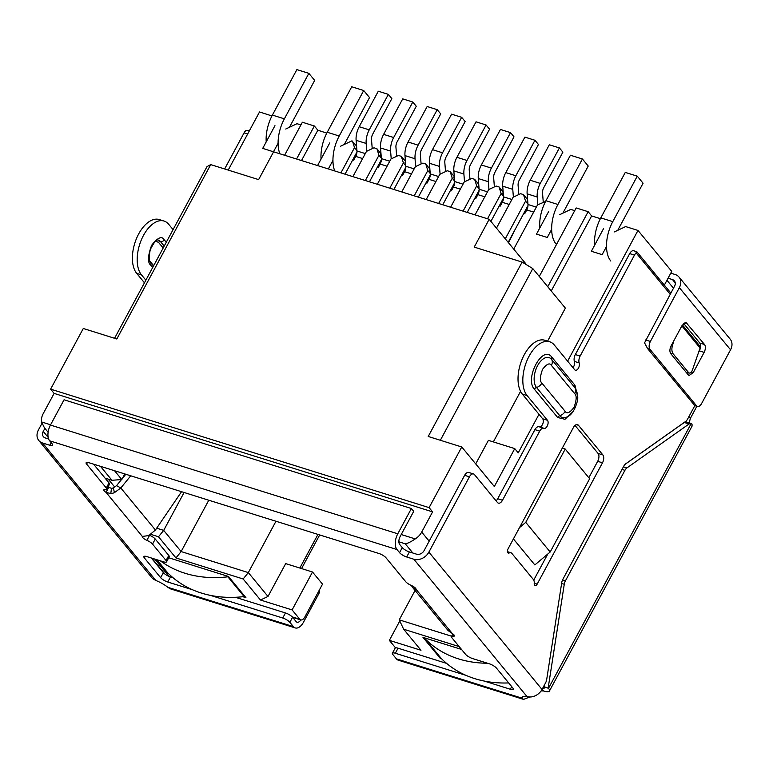 <?xml version="1.0" encoding="UTF-8"?>
<svg xmlns="http://www.w3.org/2000/svg" width="769" height="769" viewBox="0 0 769 769"><rect width="100%" height="100%" fill="white"/><g stroke="black" fill="none" stroke-linecap="round" stroke-linejoin="round"><path stroke-width="1.15" d="M317.962 534.397L299.843 568.041M322.519 584.152L304.832 617.007A5.979 3.249 -72.6 0 1 300.717 619.891A5.979 3.249 -72.6 0 1 299.785 619.237L292.105 609.923L312.512 572.011L322.519 584.152M312.512 572.011L285.683 563.61L267.997 596.465L248.329 572.597L275.975 521.257M415.068 590.457L399.246 619.843L403.638 629.215L420.979 650.257L389.354 640.366L395.554 647.883M399.784 620.996L389.354 640.366M550.191 552.007L589.65 478.722L565.225 449.067L525.756 522.353L550.191 552.007L534.84 564.927L513.413 538.925M538.992 414.299L518.239 452.845L514.749 448.606L494.332 486.517L461.756 446.972L429.102 507.627L432.591 511.866L54.118 393.392L43.227 413.607A14.957 11.823 -39.5 0 0 41.545 421.941L44.381 427.737L48.111 432.265M412.838 553.007L405.253 543.798C407.58 543.491 410.906 541.866 415.222 538.915A14.957 11.823 -39.5 0 0 421.7 532.081L432.591 511.866M664.339 285.126L671.731 271.39L637.991 230.44L567.609 361.151M673.471 288.192L666.944 280.281M54.118 393.392L50.619 389.152L83.283 328.498L116.821 338.994L210.716 164.614L207.015 166.604L114.571 338.293M228.21 170.093L259.518 111.966L271.947 115.936M242.908 596.715L245.917 597.657L228.47 576.481L168.728 557.775M155.713 559.38L166.873 572.915L168.238 573.347M461.515 649.43L422.979 637.366L440.426 658.552L441.791 658.975M292.105 609.923L260.48 600.022L243.148 578.98L175.957 557.948L158.501 536.762L150.762 534.34M105.045 478.116L111.966 480.279L100.46 466.322M459.189 646.604L403.638 629.215M260.48 600.022L267.997 596.465M243.148 578.98L248.329 572.597L181.138 551.565L208.784 500.225M451.624 636.242L399.246 619.843M525.756 522.353L519.498 527.621M565.225 449.067L562.293 448.144M50.619 389.152L429.102 507.627M461.756 446.972L428.227 436.475L522.122 262.094L474.213 247.099L489.18 219.3L273.591 151.81L258.624 179.61L210.716 164.614M475.713 463.909L488.402 440.358L514.749 448.606M600.387 218.675L591.64 215.926L551.238 290.961M522.122 262.094L532.792 268.583L565.369 308.119L547.605 341.119M520.565 391.344L493.342 441.906M637.991 230.44L625.649 226.576L614.383 231.911M606.51 246.532L602.137 254.654L591.361 251.28L603.607 228.537M300.929 124.924L296.997 123.703L285.732 129.029M278.099 143.217L273.485 151.781L262.71 148.398L274.956 125.655M111.966 480.279L121.8 479.548L114.533 470.724M114.812 487.133L108.189 479.097M158.501 536.762L163.691 530.389L156.684 528.188M175.957 557.948L181.138 551.565L163.691 530.389L184.089 492.496M524.871 263.767L525.246 263.075L489.18 219.3M440.349 440.272L532.792 268.583M591.64 215.926L588.15 211.696L576.173 207.947L539.28 276.456M547.749 286.731L588.15 211.696M166.873 572.915L167.219 572.261M356.566 146.043L351.856 140.871L340.59 146.206M380.991 153.694L376.887 148.705L374.013 147.802L366.505 151.358L352.894 176.639M405.426 161.336L401.322 156.357L398.448 155.453L390.931 159.01L377.329 184.281M429.861 168.988L425.757 163.999L422.883 163.105L415.366 166.662L401.764 191.933M454.296 176.639L450.192 171.65L447.318 170.756L439.801 174.303L426.189 199.584M478.731 184.281L474.627 179.302L471.743 178.398L464.236 181.955L450.624 207.226M503.166 191.933L499.052 186.944L496.178 186.05L488.671 189.607L475.059 214.878M527.592 199.584L523.487 194.595L520.613 193.701L513.106 197.249L496.466 228.143M545.538 201.497L537.531 204.9L513.74 249.098M440.426 658.552L440.781 657.899M296.574 159L314.348 125.991L302.371 122.233L284.597 155.251M356.806 149.157L356.143 147.042L356.691 147.715M356.912 150.513L354.528 147.61L352.452 141.054M381.241 156.809L380.578 154.694L381.126 155.367M381.347 158.164L378.963 155.261L376.887 148.705M405.676 164.46L405.003 162.346L405.561 163.018M405.782 165.806L403.389 162.913L401.322 156.357M430.111 172.102L429.438 169.987L429.996 170.66M430.217 173.458L427.824 170.555L425.757 163.999M454.537 179.754L453.873 177.639L454.431 178.312M454.652 181.109L452.259 178.206L450.192 171.65M478.972 187.405L478.308 185.291L478.856 185.963M479.077 188.751L476.693 185.858L474.627 179.302M503.407 195.047L502.743 192.932L503.291 193.605M503.512 196.403L501.128 193.5L499.052 186.944M527.842 202.699L527.169 200.584L527.726 201.257M527.947 204.054L525.554 201.151L523.487 194.595M124.818 473.944L121.8 479.548M574.722 210.639L570.8 209.408L559.534 214.743M551.661 229.354L547.278 237.486L536.502 234.112L548.749 211.369M332.948 160.385L328.344 168.949L317.559 165.575L329.805 142.832M314.348 125.991L317.847 130.221L301.515 160.548M326.796 133.114L317.847 130.221M340.917 172.89L354.528 147.61M345.031 174.178L356.96 152.022M508.184 242.36L527.995 205.554M525.554 201.151L505.271 238.832M365.352 180.532L378.963 155.261M369.466 181.82L381.395 159.664M490.91 221.405L503.56 197.912M501.128 193.5L487.517 218.781M389.787 188.184L403.389 162.913M393.901 189.472L405.83 167.315M467.196 212.417L479.125 190.26M476.693 185.858L463.082 211.129M414.212 195.835L427.824 170.555M418.336 197.124L430.265 174.967M442.761 204.765L454.7 182.609M452.259 178.206L438.647 203.477M515.201 229.325L508.52 242.773M533.657 212.1L526.755 209.947L524.708 213.734L523.756 213.436M526.755 209.947A5.979 3.249 107.4 0 0 527.986 204.506L536.339 207.121M543.26 202.189L542.539 193.077A5.979 3.249 -72.6 0 1 543.77 187.636L562.879 152.156L559.39 147.917L549.326 144.764L530.216 180.254A14.957 8.132 107.4 0 0 527.14 193.846L527.986 204.506M559.39 147.917L540.28 183.407A14.957 8.132 -72.6 0 0 537.204 196.989L527.14 193.846M537.819 204.765L537.204 196.989M509.222 204.458L502.32 202.295L500.283 206.082L499.321 205.784M502.32 202.295A5.979 3.249 107.4 0 0 503.551 196.864L511.904 199.479M518.825 194.547L518.104 185.425A5.979 3.249 -72.6 0 1 519.335 179.994L538.444 144.505L534.955 140.266L524.891 137.122L505.791 172.602A14.957 8.132 107.4 0 0 502.715 186.194L503.551 196.864M534.955 140.266L515.845 175.755A14.957 8.132 -72.6 0 0 512.769 189.347L502.715 186.194M513.384 197.124L512.769 189.347M484.787 196.806L477.885 194.644L475.848 198.44L474.886 198.142M477.885 194.644A5.979 3.249 107.4 0 0 479.116 189.212L487.469 191.827M494.39 186.896L493.669 177.774A5.979 3.249 -72.6 0 1 494.9 172.343L514.009 136.853L510.52 132.624L500.465 129.471L481.356 164.96A14.957 8.132 107.4 0 0 478.28 178.543L479.116 189.212M510.52 132.624L491.41 168.103A14.957 8.132 -72.6 0 0 488.334 181.695L478.28 178.543M488.949 189.472L488.334 181.695M460.352 189.155L453.45 187.002L451.413 190.789L450.451 190.491M453.45 187.002A5.979 3.249 107.4 0 0 454.681 181.561L463.034 184.175M469.955 179.244L469.244 170.132A5.979 3.249 -72.6 0 1 470.474 164.691L489.574 129.211L486.085 124.972L476.03 121.819L456.921 157.309A14.957 8.132 107.4 0 0 453.845 170.901L454.681 181.561M486.085 124.972L466.985 160.461A14.957 8.132 -72.6 0 0 463.899 174.044L453.845 170.901M464.514 181.82L463.899 174.044M435.927 181.513L429.015 179.35L426.978 183.137L426.016 182.839M429.015 179.35A5.979 3.249 107.4 0 0 430.246 173.919L438.609 176.534M445.53 171.602L444.809 162.48A5.979 3.249 -72.6 0 1 446.039 157.049L465.149 121.56L461.66 117.321L451.595 114.177L432.486 149.657A14.957 8.132 107.4 0 0 429.41 163.249L430.246 173.919M461.66 117.321L442.55 152.81A14.957 8.132 -72.6 0 0 439.474 166.402L429.41 163.249M440.079 174.169L439.474 166.402M411.492 173.861L404.59 171.698L402.543 175.495L401.591 175.188M404.59 171.698A5.979 3.249 107.4 0 0 405.821 166.267L414.174 168.882M421.095 163.951L420.374 154.829A5.979 3.249 -72.6 0 1 421.604 149.397L440.714 113.908L437.225 109.669L427.16 106.526L408.051 142.015A14.957 8.132 107.4 0 0 404.975 155.598L405.821 166.267M437.225 109.669L418.115 145.158A14.957 8.132 -72.6 0 0 415.039 158.75L404.975 155.598M415.654 166.527L415.039 158.75M387.057 166.21L380.155 164.057L378.108 167.844L377.156 167.546M380.155 164.057A5.979 3.249 107.4 0 0 381.386 158.616L389.739 161.23M396.66 156.299L395.939 147.187A5.979 3.249 -72.6 0 1 397.169 141.746L416.279 106.266L412.79 102.027L402.725 98.874L383.616 134.364A14.957 8.132 107.4 0 0 380.54 147.956L381.386 158.616M412.79 102.027L393.68 137.516A14.957 8.132 -72.6 0 0 390.604 151.099L380.54 147.956M391.219 158.875L390.604 151.099M362.622 158.568L355.72 156.405L353.682 160.192L352.721 159.894M355.72 156.405A5.979 3.249 107.4 0 0 356.951 150.974L365.304 153.589M372.225 148.657L371.504 139.535A5.979 3.249 -72.6 0 1 372.734 134.104L391.844 98.615L388.355 94.376L378.29 91.223L359.19 126.712A14.957 8.132 107.4 0 0 356.114 140.304L356.951 150.974M388.355 94.376L369.245 129.865A14.957 8.132 -72.6 0 0 366.169 143.447L356.114 140.304M366.784 151.224L366.169 143.447M145.264 556.247L144.361 557.919A5.979 1.682 -151.7 0 1 143.89 556.583A5.979 1.682 -151.7 0 1 146.821 556.593L163.595 561.841A5.979 1.682 -151.7 0 0 166.537 561.851A5.979 1.682 -151.7 0 0 166.056 560.514L168.776 555.468L155.251 539.05A5.979 1.682 -151.7 0 0 149.599 535.272L146.879 540.328A4.489 1.259 28.3 0 1 142.64 537.493A4.489 1.259 28.3 0 1 142.284 536.493A4.489 1.259 28.3 0 1 142.332 536.426L145.745 535.993A11.958 9.459 -39.5 0 0 149.397 535.061L155.434 530.014L181.551 491.699M121.492 479.577L116.561 485.633L113.303 487.863A5.979 4.729 140.5 0 1 111.476 488.325L108.765 487.335L106.045 492.381A4.489 1.259 28.3 0 1 104.2 490.833A4.489 1.259 28.3 0 1 103.844 489.834A4.489 1.259 28.3 0 1 105.093 489.603A5.979 1.682 28.3 0 0 106.756 489.305A5.979 1.682 28.3 0 0 106.285 487.969L86.589 464.072A5.979 1.682 28.3 0 1 86.118 462.736A5.979 1.682 28.3 0 1 89.05 462.746L378.896 553.478A5.979 1.682 28.3 0 1 386.019 557.804L405.715 581.7A5.979 1.682 28.3 0 0 411.357 585.478A4.489 1.259 28.3 0 1 415.962 589.314A4.489 1.259 28.3 0 1 415.914 589.381L413.318 588.275A11.958 9.459 140.5 0 1 412.79 587.689A11.958 9.459 140.5 0 1 411.588 585.651L411.559 585.565M108.765 487.335A4.489 1.259 28.3 0 1 108.083 486.844M41.911 423.469L38.45 429.909A11.958 9.459 140.5 0 0 38.796 440.512A11.958 9.459 140.5 0 0 42.593 443.011L155.857 580.489A14.957 4.201 28.3 0 1 167.892 587.333L170.295 588.814L295.277 627.937A11.958 6.508 -72.6 0 1 293.402 626.629L289.865 622.332A5.979 1.682 -151.7 0 0 282.752 618.007L210.523 595.398M145.86 280.176L141.477 274.86A29.904 16.255 -72.6 0 1 141.313 239.957A29.904 16.255 -72.6 0 1 164.018 221.049L159.231 219.55A29.904 16.255 -72.6 0 0 136.526 238.457A29.904 16.255 -72.6 0 0 136.69 273.36L144.457 282.79M249.531 130.509L245.744 130.74A5.979 3.249 107.4 0 0 244.071 132.893L224.635 168.969M686.361 421.998L684.256 422.489L625.178 464.274M543.539 686.63L543.702 686.832A5.979 1.682 28.3 0 1 544.183 688.168A5.979 1.682 28.3 0 1 542.549 688.476M684.256 422.489L689.101 423.95L626.908 467.937L623.409 466.831M691.975 426.189L692.062 424.152L691.129 423.431L689.101 423.95M686.352 421.998L691.235 423.469L548.499 688.332A11.958 3.355 28.3 0 1 549.441 691.004A11.958 3.355 28.3 0 1 543.568 690.985A14.957 11.823 -39.5 0 0 541.049 691.004M543.606 686.506L548.499 688.332M542.135 689.245L543.568 690.985M158.251 565.724L159.394 567.33M159.952 568.003A11.958 3.355 28.3 0 1 159.096 567.234M561.62 583.44L564.273 584.267L548.172 687.938M564.273 584.267A5.979 3.249 -72.6 0 1 565.407 580.864L562.533 579.961M622.025 469.407L624.928 470.32L565.407 580.864M624.928 470.32A5.979 3.249 -72.6 0 1 626.908 467.937M688.937 416.596L690.331 418.423L689.235 422.854M125.818 474.252L122.377 478.491M130.73 475.79L120.81 487.988L116.561 485.633M319.683 534.936L301.563 568.579M696.868 406.282L690.331 418.423M163.182 248.012L158.587 242.437L155.761 241.158M317.924 592.688L318.808 593.745A5.979 4.729 -39.5 0 0 319.395 589.967M113.303 487.863L114.446 492.631A11.958 9.459 140.5 0 1 110.794 493.573L106.045 492.381L142.332 536.426M111.476 488.325L110.794 493.573M155.434 530.014L120.81 487.988L114.446 492.631M412.79 587.689L447.741 630.109A11.958 9.459 -39.5 0 0 448.279 630.695L452.191 633.416L415.991 589.237M414.424 587.237L413.318 588.275M318.808 593.745L303.505 622.169A11.958 6.508 -72.6 0 1 295.277 627.937M694.782 405.628L697.464 406.474A5.979 3.249 -72.6 0 0 701.578 403.59L730.55 349.789A11.958 9.459 -39.5 0 0 730.204 339.177L679.008 277.051A11.958 9.459 140.5 0 0 675.22 274.543L670.779 273.158M668.059 278.215L672.5 279.599A5.979 4.729 140.5 0 1 674.394 280.848A5.979 4.729 140.5 0 1 674.567 286.155L644.547 342.859L647.594 348.578L694.792 405.619M679.008 277.051A11.958 9.459 140.5 0 1 679.354 287.654L730.55 349.789M647.594 348.578L649.997 349.337L696.531 405.821L694.138 405.071M649.997 349.337A5.979 3.249 -72.6 0 1 650.391 341.455L679.354 287.654M697.464 406.474A5.979 3.249 -72.6 0 1 696.531 405.821M688.217 374.82L670.76 353.644C669.501 351.635 669.626 349.011 671.154 345.762L682.045 325.547L686.159 322.644L704.539 344.493C705.807 346.502 705.673 349.126 704.144 352.375L693.263 372.59L689.139 375.493L688.217 374.82M683.641 323.441L699.752 342.993C701.001 345.012 700.867 347.636 699.357 350.875L698.415 352.625M529.764 697.002L523.574 699.396L521.93 698.156L522.718 696.695M411.386 508.52L413.712 511.337L400.111 536.618A5.979 3.249 -72.6 0 0 399.717 544.49L402.283 547.605L399.563 552.661L396.996 549.547A11.958 6.508 -72.6 0 1 397.784 533.792L411.386 508.52L64.058 399.793L50.446 425.065A11.958 6.508 -72.6 0 0 49.658 440.82L52.225 443.934A5.979 1.682 28.3 0 1 52.696 445.27A5.979 1.682 28.3 0 1 49.764 445.261L42.593 443.011M446.606 663.387L398.054 648.19A5.979 1.682 -151.7 0 0 395.112 648.18L392.392 653.237A5.979 1.682 28.3 0 0 392.872 654.573L396.41 658.87A11.958 6.508 107.4 0 0 398.275 660.177L523.574 699.396M300.833 619.92A5.979 3.249 -72.6 0 1 297.065 622.227A5.979 3.249 -72.6 0 1 296.132 621.573L292.585 617.276L289.865 622.332M192.49 589.756L167.767 582.008A5.979 1.682 -151.7 0 1 160.654 577.692L144.361 557.919M282.752 618.007L285.472 612.951L235.41 597.282M173.044 577.759L170.487 576.961L167.767 582.008M166.056 560.514L152.531 544.106L155.251 539.05M146.879 540.328A5.979 1.682 28.3 0 1 152.531 544.106M106.756 489.305L109.477 484.249A5.979 1.682 -151.7 0 0 109.006 482.913L93.539 464.149M452.191 633.416A4.489 1.259 28.3 0 1 454.402 635.973A4.489 1.259 28.3 0 1 453.152 636.194L453.902 634.809M511.721 686.63L510.308 689.235A5.979 1.682 -151.7 0 0 513.25 689.255A5.979 1.682 -151.7 0 0 512.779 687.919L496.486 668.146A5.979 1.682 -151.7 0 0 489.372 663.82L472.599 658.572A5.979 1.682 -151.7 0 1 465.485 654.246L451.961 637.837A5.979 1.682 28.3 0 1 451.48 636.501A5.979 1.682 28.3 0 1 453.152 636.194M510.308 689.235L484.086 681.026M466.052 675.384L395.333 653.246L398.054 648.19M392.392 653.237A5.979 1.682 28.3 0 1 395.333 653.246M396.41 658.87L521.93 698.156A14.957 4.201 28.3 0 1 522.055 697.281A14.957 4.201 28.3 0 1 527.111 696.704L530.456 696.983A11.958 9.459 -39.5 0 0 542.02 689.447L545.557 682.882A5.979 3.249 -72.6 0 0 546.701 679.469L561.735 582.671A5.979 3.249 -72.6 0 1 562.879 579.259L623.755 466.197A5.979 3.249 -72.6 0 1 625.735 463.803L685.631 421.45A5.979 3.249 -72.6 0 0 687.611 419.057L694.83 405.648M682.411 324.922L700.501 346.886L692.34 370.177A5.979 2.836 -85.5 0 1 689.62 373.071A5.979 2.836 -85.5 0 1 688.428 372.369L686.035 372.177M670.703 353.567L673.086 353.75L688.428 372.369M673.086 353.75A5.979 2.836 -85.5 0 1 672.356 345.915L671.126 345.819M673.846 340.763L672.356 345.915M38.796 440.512L151.945 577.836A11.958 9.459 -39.5 0 0 152.887 578.788L155.857 580.489M469.417 476.828L428.871 552.123A11.958 9.459 140.5 0 1 413.847 559.236L406.676 556.987L409.396 551.931L416.567 554.18A5.979 4.729 -39.5 0 0 424.084 550.623L464.63 475.329L469.417 476.828A5.979 3.249 -72.6 0 1 473.531 473.944A5.979 3.249 -72.6 0 1 474.463 474.598L497.447 502.484A5.979 3.249 -72.6 0 0 498.379 503.137A5.979 3.249 -72.6 0 0 502.493 500.254L539.703 431.14A5.979 3.249 -72.6 0 1 543.818 428.256A5.979 3.249 -72.6 0 1 543.971 428.314A4.489 2.442 -72.6 0 0 544.096 428.362A4.489 2.442 -72.6 0 0 547.499 425.517A4.489 2.442 -72.6 0 0 547.47 420.287L527.111 395.574A29.904 16.255 -72.6 0 1 526.948 360.671A29.904 16.255 -72.6 0 1 549.652 341.763A29.904 16.255 -72.6 0 1 554.334 345.031L574.693 369.745A4.489 2.442 -72.6 0 0 575.395 370.225A4.489 2.442 -72.6 0 0 578.528 367.967A4.489 2.442 -72.6 0 0 579.182 362.92A5.979 3.249 -72.6 0 1 580.134 356.057L575.337 354.557A5.979 3.249 107.4 0 0 574.395 361.42A4.489 2.442 -72.6 0 1 572.963 367.64M409.396 551.931A5.979 1.682 28.3 0 1 402.283 547.605M406.676 556.987A5.979 1.682 28.3 0 1 399.563 552.661M44.89 428.352L43.237 431.409A5.979 4.729 -39.5 0 0 43.42 436.705A5.979 4.729 -39.5 0 0 45.313 437.955L48.63 439.003M670.203 294.267L636.165 252.953C636.001 251.415 636.328 251.136 637.145 252.126L670.856 293.047M575.337 354.557L629.696 253.607A5.979 3.249 107.4 0 1 633.81 250.723L637.145 252.126M629.696 253.607L634.492 255.106A5.979 3.249 -72.6 0 1 636.165 252.953M634.492 255.106L580.134 356.057M549.652 341.763L544.865 340.263A29.904 16.255 107.4 0 0 522.151 359.171A29.904 16.255 107.4 0 0 522.324 394.074L542.683 418.788A4.489 2.442 -72.6 0 1 542.77 423.863A4.489 2.442 -72.6 0 1 539.492 426.901M539.184 426.814A5.979 3.249 107.4 0 0 539.031 426.757A5.979 3.249 107.4 0 0 534.916 429.64L497.706 498.754A5.979 3.249 -72.6 0 1 496.092 500.85M473.531 473.944L468.744 472.445A5.979 3.249 107.4 0 0 464.63 475.329M507.713 552.507L509.203 552.978A2.989 1.625 -72.6 0 1 508.347 553.094A2.989 1.625 -72.6 0 1 508.078 548.826L573.405 427.516A5.979 3.249 -72.6 0 1 577.519 424.632A5.979 3.249 -72.6 0 1 578.451 425.286L602.886 454.94A5.979 3.249 -72.6 0 1 602.483 462.813L537.166 584.123A2.989 1.625 -72.6 0 1 535.109 585.565A2.989 1.625 -72.6 0 1 534.234 583.344A5.979 3.249 -72.6 0 0 533.407 579.557L511.846 553.392A5.979 3.249 -72.6 0 0 510.914 552.738L507.482 551.671M575.01 425.42L598.09 453.441A5.979 3.249 -72.6 0 1 597.696 461.313L588.852 477.741M547.759 554.055L533.744 580.086M509.203 552.978A5.979 3.249 -72.6 0 1 510.914 552.738M168.776 555.468A5.979 1.682 28.3 0 1 169.257 556.804L166.537 561.851M151.31 557.996L163.374 572.636A5.979 1.682 -151.7 0 0 170.487 576.961M285.472 612.951A5.979 1.682 28.3 0 1 292.585 617.276M164.018 221.049A29.904 16.255 -72.6 0 1 168.699 224.308L173.083 229.633M574.674 393.651C576.865 395.477 576.635 400.072 573.982 407.435C569.752 412.876 566.801 414.174 565.148 411.338L541.876 383.097C539.684 381.261 539.915 376.666 542.568 369.312C546.807 363.862 549.748 362.564 551.402 365.4L574.674 393.651A7.479 5.912 -39.5 0 0 574.895 387.663L551.633 359.421A16.601 9.026 107.4 0 0 537.618 365.611A16.601 9.026 107.4 0 0 536.522 387.48A2.989 2.365 -39.5 0 0 534.378 389.229C524.333 378.54 542.635 344.502 551.719 357.018L574.991 385.259L577.663 396.833M573.059 411.55L564.975 419.307L557.65 417.471L534.378 389.229M487.508 663.243A119.618 94.625 140.5 0 1 458.535 658.889A119.618 94.625 140.5 0 1 424.757 638.453L441.041 658.216A119.618 94.625 140.5 0 0 474.829 678.652A119.618 94.625 140.5 0 0 508.665 682.93M539.8 227.989A29.904 16.255 -72.6 0 1 545.942 200.728L570.435 155.232L582.412 158.981L588.227 166.046L563.735 211.533A14.957 8.132 -72.6 0 0 562.956 213.119M582.412 158.981L557.919 204.477A29.904 16.255 107.4 0 0 555.949 243.869M594.648 245.167A29.904 16.255 -72.6 0 1 600.8 217.896L625.293 172.41L637.27 176.159L643.086 183.214L618.593 228.71A14.957 8.132 -72.6 0 0 617.815 230.287M637.27 176.159L612.778 221.645A29.904 16.255 107.4 0 0 610.797 261.037M244.494 595.927L244.138 596.581L227.855 576.808A119.618 94.625 140.5 0 1 184.983 573.251A119.618 94.625 140.5 0 1 160.346 560.832M244.138 596.581A119.618 94.625 140.5 0 1 201.267 593.024A119.618 94.625 140.5 0 1 167.488 572.588L156.914 559.755M266.209 141.9A29.904 16.255 -72.6 0 1 272.389 115.09L296.882 69.604L308.859 73.353L314.675 80.409L290.182 125.905A14.957 8.132 -72.6 0 0 289.509 127.241M308.859 73.353L284.367 118.839A29.904 16.255 107.4 0 0 279.858 153.771M321.058 159.077A29.904 16.255 -72.6 0 1 327.238 132.268L351.741 86.772L363.718 90.521L369.533 97.586L345.041 143.072A14.957 8.132 -72.6 0 0 344.368 144.418M363.718 90.521L339.216 136.017A29.904 16.255 107.4 0 0 334.717 170.949M299.785 619.237L292.22 616.873M421.7 532.081L429.179 541.155M405.253 543.798L398.861 541.799M154.752 559.073L169.045 576.423M415.222 538.915L401.226 534.532M50.6 424.776L41.545 421.941M530.216 180.254L540.28 183.407M505.791 172.602L515.845 175.755M481.356 164.96L491.41 168.103M456.921 157.309L466.985 160.461M432.486 149.657L442.55 152.81M408.051 142.015L418.115 145.158M383.616 134.364L393.68 137.516M359.19 126.712L369.245 129.865M149.724 260.931L153.656 265.709M672.5 279.599L675.259 282.954M650.391 341.455L645.595 339.956M685.006 322.663L687.092 323.316M699.752 342.993L704.539 344.493M699.357 350.875L704.144 352.375M693.263 372.59L691.408 372.013M397.784 533.792L50.446 425.065M166.277 242.264L164.22 239.774C161.855 235.718 157.645 237.573 151.599 245.349C147.802 255.856 147.475 262.421 150.609 265.045A2.989 2.365 140.5 0 0 150.522 262.392C148.83 261.46 148.744 257.221 150.263 249.665C154.098 241.995 156.876 238.861 158.597 240.245A11.958 6.508 -72.6 0 1 160.461 241.553A1.5 1.182 -39.5 0 0 158.587 242.437M164.22 239.774A2.989 2.365 -39.5 0 1 160.461 241.553L164.21 246.099M293.402 626.629L167.892 587.333M396.996 549.547L49.658 440.82M109.006 482.913L106.285 487.969M87.493 462.4L86.589 464.072M150.609 265.045L152.666 267.545M527.111 696.704L413.847 559.236M43.237 431.409L48.187 437.407M700.03 347.953L681.853 325.893M574.395 361.42L579.182 362.92M522.324 394.074L527.111 395.574M542.683 418.788L547.47 420.287M534.916 429.64L539.703 431.14M497.706 498.754L502.493 500.254M542.02 689.447L428.871 552.123M576.375 424.632L578.451 425.286M598.09 453.441L602.886 454.94M597.696 461.313L602.483 462.813M534.244 583.21L537.166 584.123M51.167 442.646L49.764 445.261M136.69 273.36L141.477 274.86M244.071 132.893L247.647 134.008M551.719 357.018A2.989 2.365 140.5 0 0 551.633 359.421A7.479 5.912 140.5 0 1 551.402 365.4M565.148 411.338A7.479 5.912 -39.5 0 1 559.794 415.721L536.522 387.48A7.479 5.912 -39.5 0 0 541.876 383.097M557.65 417.471A2.989 2.365 -39.5 0 1 559.794 415.721A16.601 9.026 107.4 0 0 566.801 417.048C571.3 415.347 574.77 410.242 577.202 401.726C578.317 398.015 577.798 393.69 575.654 388.768A16.601 9.026 107.4 0 0 574.895 387.663A2.989 2.365 -39.5 0 1 574.991 385.259M163.374 572.636L160.654 577.692M600.8 217.896L612.778 221.645M545.942 200.728L557.919 204.477M327.238 132.268L339.216 136.017M272.389 115.09L284.367 118.839M292.672 617.372L300.717 619.891M151.849 558.169L164.97 574.097M549.441 691.004L692.187 425.901M452.883 633.906L451.48 636.501M686.573 372.83L689.62 373.071M150.522 262.392L153.492 265.997M539.031 426.757L543.818 428.256"/></g></svg>
